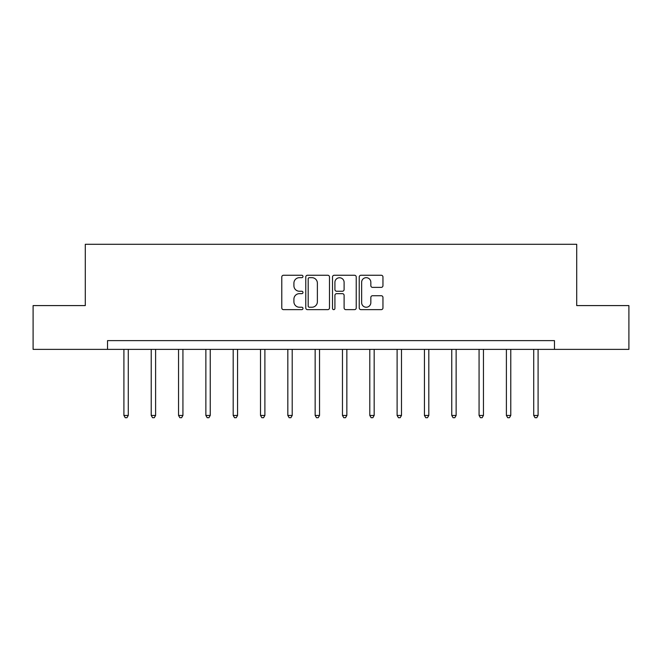<?xml version="1.0" encoding="UTF-8"?>
<svg xmlns="http://www.w3.org/2000/svg" width="662" height="662" viewBox="0 0 662 662"><rect width="100%" height="100%" fill="white"/><g stroke="black" fill="none" stroke-linecap="round" stroke-linejoin="round"><path stroke-width="0.99" d="M302.981 276.468A1.2 1.2 0 0 0 301.773 275.26L283.51 275.26A1.721 1.721 0 0 0 281.789 276.981L281.789 307.921A1.721 1.721 0 0 0 283.51 309.642L301.773 309.642A1.2 1.2 0 0 0 302.981 308.442A1.2 1.2 0 0 0 301.773 307.234L299.414 307.234A5.503 5.503 0 0 1 293.911 301.74L293.911 299.158A5.503 5.503 0 0 1 299.414 293.655L301.773 293.655A1.2 1.2 0 0 0 302.981 292.455A1.2 1.2 0 0 0 301.773 291.247L299.414 291.247A5.503 5.503 0 0 1 293.911 285.752L293.911 283.171A5.503 5.503 0 0 1 299.414 277.668L301.773 277.668A1.2 1.2 0 0 0 302.981 276.468M381.238 287.382A1.721 1.721 0 0 0 382.959 285.661L382.959 276.981A1.721 1.721 0 0 0 381.238 275.26L360.955 275.26A1.721 1.721 0 0 0 359.234 276.981L359.234 307.921A1.721 1.721 0 0 0 360.955 309.642L381.238 309.642A1.721 1.721 0 0 0 382.959 307.921L382.959 297.437A1.721 1.721 0 0 0 381.238 295.724L372.557 295.724A1.721 1.721 0 0 0 370.836 297.437L370.836 302.642A4.601 4.601 0 0 1 366.243 307.234A4.601 4.601 0 0 1 361.642 302.642L361.642 282.269A4.601 4.601 0 0 1 366.243 277.668A4.601 4.601 0 0 1 370.836 282.269L370.836 285.661A1.721 1.721 0 0 0 372.557 287.382L381.238 287.382M107.534 349.37L33.1 349.37L33.1 305.587L85.29 305.587L85.29 244.295L576.71 244.295L576.71 305.587L628.9 305.587L628.9 349.37L554.466 349.37L554.466 340.616L107.534 340.616L107.534 349.37L554.466 349.37M329.494 276.981A1.721 1.721 0 0 0 327.773 275.26L307.491 275.26A1.721 1.721 0 0 0 305.77 276.981L305.77 307.921A1.721 1.721 0 0 0 307.491 309.642L327.773 309.642A1.721 1.721 0 0 0 329.494 307.921L329.494 276.981M334.227 275.26L354.509 275.26A1.721 1.721 0 0 1 356.23 276.981L356.23 307.921A1.721 1.721 0 0 1 354.509 309.642L345.829 309.642A1.721 1.721 0 0 1 344.108 307.921L344.108 295.376A1.721 1.721 0 0 0 342.386 293.655L336.627 293.655A1.721 1.721 0 0 0 334.914 295.376L334.914 308.442A1.2 1.2 0 0 1 333.706 309.642A1.2 1.2 0 0 1 332.506 308.442L332.506 276.981A1.721 1.721 0 0 1 334.227 275.26M309.386 277.668A1.2 1.2 0 0 0 308.178 278.876L308.178 306.034A1.2 1.2 0 0 0 309.386 307.234L311.876 307.234A5.503 5.503 0 0 0 317.379 301.74L317.379 283.171A5.503 5.503 0 0 0 311.876 277.668L309.386 277.668M344.108 282.351A4.601 4.601 0 0 0 339.507 277.759A4.601 4.601 0 0 0 334.914 282.351L334.914 289.534A1.721 1.721 0 0 0 336.627 291.247L342.386 291.247A1.721 1.721 0 0 0 344.108 289.534L344.108 282.351M123.91 349.37L123.91 415.43L128.287 415.43L128.287 349.37M128.287 415.43L126.972 417.705L125.217 417.705L123.91 415.43M151.226 349.37L151.226 415.43L155.603 415.43L155.603 349.37M155.603 415.43L154.296 417.705L152.541 417.705L151.226 415.43M178.55 349.37L178.55 415.43L182.927 415.43L182.927 349.37M182.927 415.43L181.611 417.705L179.857 417.705L178.55 415.43M205.865 349.37L205.865 415.43L210.243 415.43L210.243 349.37M210.243 415.43L208.935 417.705L207.181 417.705L205.865 415.43M233.19 349.37L233.19 415.43L237.567 415.43L237.567 349.37M237.567 415.43L236.251 417.705L234.505 417.705L233.19 415.43M260.505 349.37L260.505 415.43L264.891 415.43L264.891 349.37M264.891 415.43L263.575 417.705L261.821 417.705L260.505 415.43M287.829 349.37L287.829 415.43L292.207 415.43L292.207 349.37M292.207 415.43L290.891 417.705L289.145 417.705L287.829 415.43M315.153 349.37L315.153 415.43L319.531 415.43L319.531 349.37M319.531 415.43L318.215 417.705L316.461 417.705L315.153 415.43M342.469 349.37L342.469 415.43L346.847 415.43L346.847 349.37M346.847 415.43L345.539 417.705L343.785 417.705L342.469 415.43M369.793 349.37L369.793 415.43L374.171 415.43L374.171 349.37M374.171 415.43L372.855 417.705L371.109 417.705L369.793 415.43M397.109 349.37L397.109 415.43L401.495 415.43L401.495 349.37M401.495 415.43L400.179 417.705L398.425 417.705L397.109 415.43M424.433 349.37L424.433 415.43L428.811 415.43L428.811 349.37M428.811 415.43L427.495 417.705L425.749 417.705L424.433 415.43M451.757 349.37L451.757 415.43L456.135 415.43L456.135 349.37M456.135 415.43L454.819 417.705L453.065 417.705L451.757 415.43M479.073 349.37L479.073 415.43L483.45 415.43L483.45 349.37M483.45 415.43L482.143 417.705L480.389 417.705L479.073 415.43M506.397 349.37L506.397 415.43L510.774 415.43L510.774 349.37M510.774 415.43L509.459 417.705L507.704 417.705L506.397 415.43M533.713 349.37L533.713 415.43L538.09 415.43L538.09 349.37M538.09 415.43L536.783 417.705L535.028 417.705L533.713 415.43"/></g></svg>
